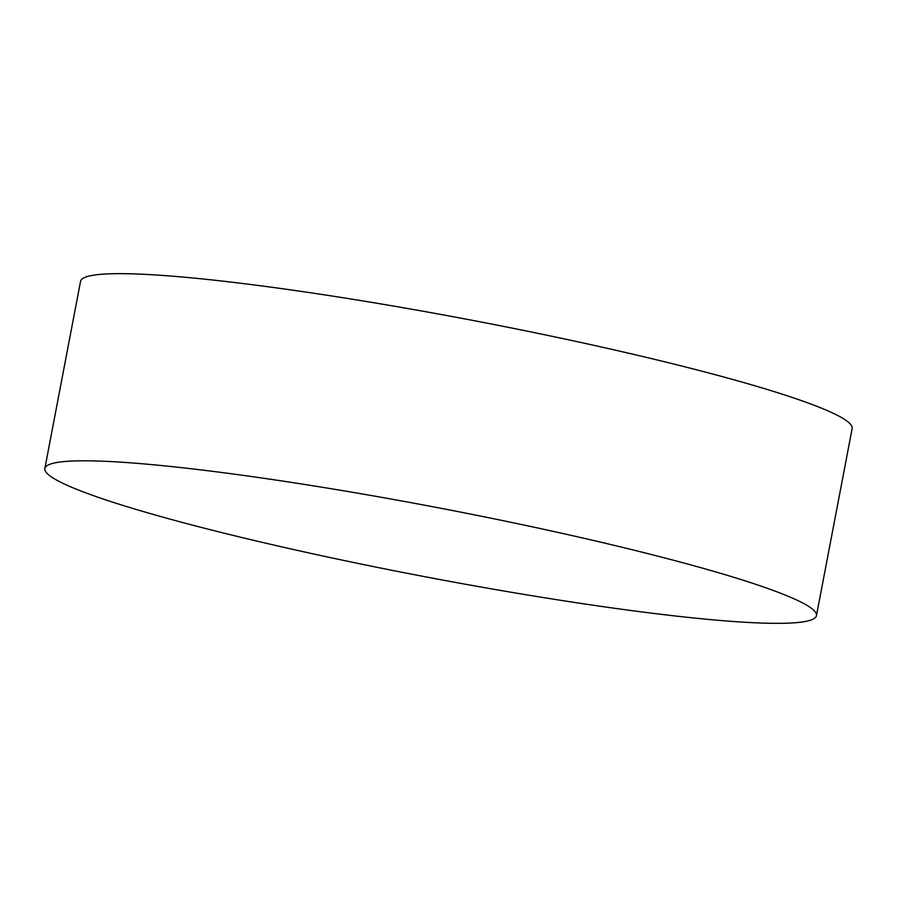 <?xml version="1.0" encoding="UTF-8"?>
<svg xmlns="http://www.w3.org/2000/svg" width="897" height="897" viewBox="0 0 897 897"><rect width="100%" height="100%" fill="white"/><g stroke="black" fill="none" stroke-linecap="round" stroke-linejoin="round"><path stroke-width="1.35" d="M75.774 488.966A392.763 35.106 10.8 0 1 44.85 468.469A392.763 35.106 10.8 0 1 71.199 461.08A392.763 35.106 10.8 0 1 279.169 480.545A392.763 35.106 10.8 0 1 785.525 595.182A392.763 35.106 10.8 0 1 794.686 599.084A392.763 35.106 10.8 0 1 816.449 615.667A392.763 35.106 10.8 0 1 582.131 603.591A392.763 35.106 10.8 0 1 75.774 488.966M44.85 468.469L80.551 281.333A392.763 35.106 10.8 0 1 314.869 293.409A392.763 35.106 10.8 0 1 852.15 428.531L816.449 615.667"/></g></svg>
